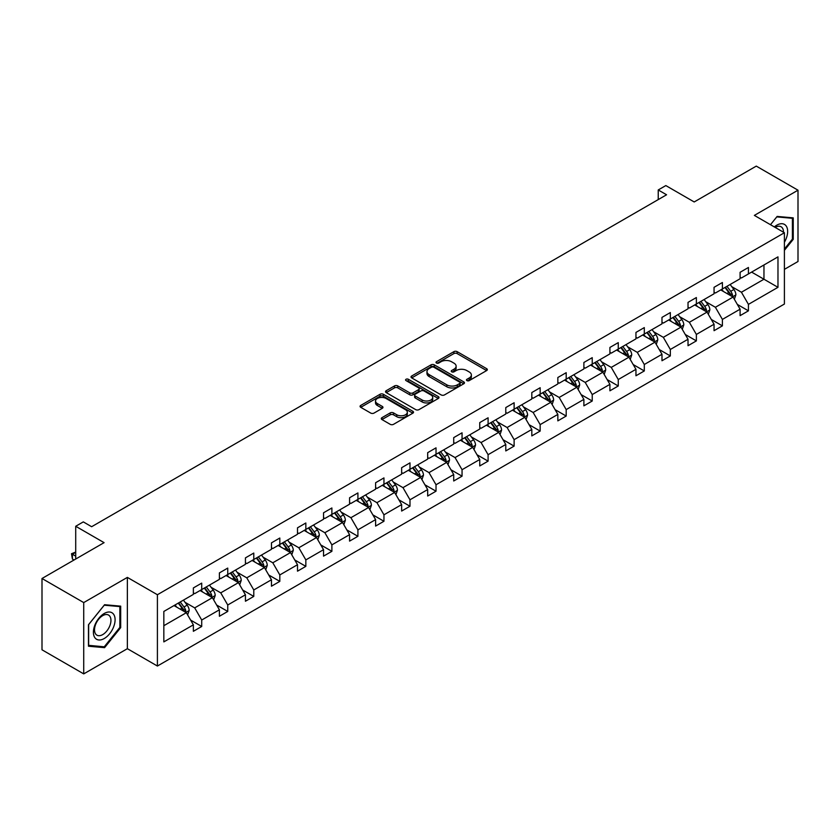 <?xml version="1.0" encoding="UTF-8"?>
<svg xmlns="http://www.w3.org/2000/svg" width="840" height="840" viewBox="0 0 840 840"><rect width="100%" height="100%" fill="white"/><g stroke="black" fill="none" stroke-linecap="round" stroke-linejoin="round"><path stroke-width="1.26" d="M466.945 380.615A1.617 0.935 0 0 0 469.235 380.615L486.644 370.566A2.321 1.334 0 0 0 487.316 369.621A2.321 1.334 0 0 0 486.644 368.676L457.159 351.656A2.321 1.334 0 0 0 453.884 351.656L436.475 361.704A1.617 0.935 0 0 0 436.002 362.366A1.617 0.935 0 0 0 436.475 363.027A1.617 0.935 0 0 0 438.764 363.027L441.021 361.725A7.413 4.284 0 0 1 451.5 361.725L453.957 363.143A7.413 4.284 0 0 1 456.131 366.177A7.413 4.284 0 0 1 453.957 369.201L451.71 370.503A1.617 0.935 0 0 0 451.238 371.165A1.617 0.935 0 0 0 451.71 371.826A1.617 0.935 0 0 0 453.999 371.826L456.257 370.524A7.413 4.284 0 0 1 466.736 370.524L469.193 371.942A7.413 4.284 0 0 1 471.366 374.966A7.413 4.284 0 0 1 469.193 378L466.945 379.292A1.617 0.935 0 0 0 466.463 379.953A1.617 0.935 0 0 0 466.945 380.615L466.945 379.292M784.403 269.356L798 261.502L798 190.197L756.273 166.11L694.197 201.957L665.826 185.577L658.235 189.956L658.235 199.595M83.727 673.89L127.365 648.69L127.365 577.395L83.727 602.585L83.727 673.89L42 649.803L42 578.498L104.087 542.65L75.716 526.27L75.716 559.03M83.727 602.585L42 578.498M381.969 417.669A2.321 1.334 0 0 0 381.286 418.614A2.321 1.334 0 0 0 381.969 419.559L390.233 424.337A2.321 1.334 0 0 0 393.519 424.337L412.839 413.175A2.321 1.334 0 0 0 413.522 412.23A2.321 1.334 0 0 0 412.839 411.285L383.355 394.264A2.321 1.334 0 0 0 380.079 394.264L360.749 405.426A2.321 1.334 0 0 0 360.077 406.371A2.321 1.334 0 0 0 360.749 407.316L370.745 413.081A2.321 1.334 0 0 0 374.02 413.081L382.294 408.303A2.321 1.334 0 0 0 382.967 407.358A2.321 1.334 0 0 0 382.294 406.413L377.339 403.557A6.195 3.581 0 0 1 375.522 401.026A6.195 3.581 0 0 1 379.344 397.719A6.195 3.581 0 0 1 386.106 398.496L405.51 409.7A6.195 3.581 0 0 1 407.327 412.23A6.195 3.581 0 0 1 403.505 415.538A6.195 3.581 0 0 1 396.753 414.761L393.519 412.892A2.321 1.334 0 0 0 390.233 412.892L381.969 417.669L381.969 419.559L390.233 414.824L390.233 412.892M75.716 526.27L83.307 521.892L91.644 526.712L666.572 194.775L658.235 189.956M127.365 577.395L157.405 594.731L784.403 232.743L784.403 304.038L157.405 666.036L157.405 594.731M798 190.197L754.362 215.397L784.403 232.743M441.179 394.926A2.321 1.334 0 0 0 444.455 394.926L463.785 383.764A2.321 1.334 0 0 0 464.468 382.82A2.321 1.334 0 0 0 463.785 381.875L434.301 364.854A2.321 1.334 0 0 0 431.025 364.854L411.695 376.005A2.321 1.334 0 0 0 411.022 376.95A2.321 1.334 0 0 0 411.695 377.906L441.179 394.926M406.697 380.971A1.617 0.935 0 0 1 408.334 381.203L408.334 379.27L438.312 396.575A2.321 1.334 0 0 1 438.995 397.53A2.321 1.334 0 0 1 438.312 398.475L418.981 409.626A2.321 1.334 0 0 1 415.706 409.626L386.221 392.606L386.221 390.716A2.321 1.334 0 0 0 385.55 391.661A2.321 1.334 0 0 0 386.221 392.606M386.221 390.716L394.495 385.938A2.321 1.334 0 0 1 397.772 385.938L409.731 392.847A2.321 1.334 0 0 0 413.007 392.847L418.499 389.676A2.321 1.334 0 0 0 419.171 388.731A2.321 1.334 0 0 0 418.499 387.786L406.046 380.594A1.617 0.935 0 0 1 405.573 379.932A1.617 0.935 0 0 1 406.57 379.071A1.617 0.935 0 0 1 408.334 379.27M163.832 611.447L193.368 594.395L193.368 587.937L201.716 583.128L201.716 589.575L219.398 579.369L219.398 572.912L227.745 568.092L227.745 574.55L245.438 564.333L245.438 557.875L253.785 553.056L253.785 559.514L271.467 549.308L271.467 542.85L279.815 538.03L279.815 544.488L297.507 534.272L297.507 527.814L305.844 522.995L305.844 529.452L323.536 519.246L323.536 512.788L331.884 507.969L331.884 514.427L349.577 504.21L349.577 497.753L357.913 492.933L357.913 499.391L375.606 489.185L375.606 482.727L383.954 477.907L383.954 484.365L401.646 474.149L401.646 467.691L409.983 462.872L409.983 469.329L427.675 459.123L427.675 452.666L436.023 447.846L436.023 454.304L453.716 444.087L453.716 437.63L462.053 432.81L462.053 439.268L479.745 429.062L479.745 422.604L488.093 417.784L488.093 424.242L505.785 414.026L505.785 407.568L514.122 402.749L514.122 409.206L531.815 399L531.815 392.543L540.162 387.723L540.162 394.181L557.844 383.964L557.844 377.506L566.192 372.687L566.192 379.144L583.884 368.939L583.884 362.481L592.231 357.661L592.231 364.119L609.913 353.903L609.913 347.445L618.261 342.626L618.261 349.083L635.953 338.877L635.953 332.419L644.301 327.6L644.301 334.058L661.983 323.841L661.983 317.383L670.331 312.564L670.331 319.022L688.023 308.805L688.023 302.358L696.371 297.538L696.371 303.996L714.053 293.78L714.053 287.322L722.4 282.502L722.4 288.96L740.093 278.744L740.093 272.296L748.429 267.477L748.429 273.935L777.976 256.872L777.976 287.322L748.429 304.374L748.429 310.832L740.093 315.651L740.093 309.194L722.4 319.41L722.4 325.868L714.053 330.687L714.053 324.23L696.371 334.435L696.371 340.893L688.023 345.713L688.023 339.255L670.331 349.471L670.331 355.929L661.983 360.749L661.983 354.291L644.301 364.497L644.301 370.955L635.953 375.774L635.953 369.317L618.261 379.533L618.261 385.991L609.913 390.81L609.913 384.353L592.231 394.558L592.231 401.016L583.884 405.836L583.884 399.378L566.192 409.594L566.192 416.052L557.844 420.872L557.844 414.414L540.162 424.62L540.162 431.078L531.815 435.897L531.815 429.44L514.122 439.656L514.122 446.114L505.785 450.933L505.785 444.476L488.093 454.692L488.093 461.139L479.745 465.959L479.745 459.501L462.053 469.718L462.053 476.175L453.716 480.995L453.716 474.537L436.023 484.754L436.023 491.201L427.675 496.02L427.675 489.562L409.983 499.779L409.983 506.237L401.646 511.056L401.646 504.599L383.954 514.815L383.954 521.262L375.606 526.082L375.606 519.624L357.913 529.841L357.913 536.298L349.577 541.118L349.577 534.66L331.884 544.876L331.884 551.324L323.536 556.143L323.536 549.686L305.844 559.902L305.844 566.36L297.507 571.179L297.507 564.722L279.815 574.938L279.815 581.385L271.467 586.204L271.467 579.747L253.785 589.964L253.785 596.421L245.438 601.24L245.438 594.783L227.745 605L227.745 611.447L219.398 616.266L219.398 609.808L201.716 620.025L201.716 626.482L193.368 631.302L193.368 624.845L163.832 641.897L163.832 611.447M200.046 590.541L212.394 597.671L194.702 607.887L185.041 602.312M194.702 607.887L201.716 620.025M212.394 597.671L219.398 609.808M193.368 592.851L194.702 593.628L201.716 589.575M226.076 575.516L238.423 582.645L220.742 592.851L211.082 587.275M220.742 592.851L227.745 605M238.423 582.645L245.438 594.783M219.398 577.825L220.742 578.592L227.745 574.55M252.116 560.48L264.464 567.609L246.771 577.825L237.111 572.25M246.771 577.825L253.785 589.964M264.464 567.609L271.467 579.747M245.438 562.79L246.771 563.567L253.785 559.514M278.145 545.454L290.493 552.583L272.8 562.79L263.151 557.214M272.8 562.79L279.815 574.938M290.493 552.583L297.507 564.722M271.467 547.764L272.8 548.53L279.815 544.488M304.185 530.418L316.533 537.548L298.841 547.764L289.181 542.188M298.841 547.764L305.844 559.902M316.533 537.548L323.536 549.686M297.507 532.728L298.841 533.505L305.844 529.452M330.215 515.393L342.562 522.522L324.87 532.728L315.21 527.153M324.87 532.728L331.884 544.876M342.562 522.522L349.577 534.66M323.536 517.702L324.87 518.469L331.884 514.427M356.244 500.356L368.603 507.486L350.91 517.702L341.25 512.127M350.91 517.702L357.913 529.841M368.603 507.486L375.606 519.624M349.577 502.667L350.91 503.444L357.913 499.391M382.284 485.331L394.632 492.461L376.94 502.667L367.28 497.091M376.94 502.667L383.954 514.815M394.632 492.461L401.646 504.599M375.606 487.641L376.94 488.407L383.954 484.365M408.314 470.295L420.672 477.425L402.98 487.641L393.32 482.066M402.98 487.641L409.983 499.779M420.672 477.425L427.675 489.562M401.646 472.605L402.98 473.382L409.983 469.329M434.354 455.269L446.702 462.399L429.009 472.605L419.349 467.03M429.009 472.605L436.023 484.754M446.702 462.399L453.716 474.537M427.675 457.58L429.009 458.346L436.023 454.304M460.383 440.233L472.742 447.363L455.049 457.58L445.389 452.004M455.049 457.58L462.053 469.718M472.742 447.363L479.745 459.501M453.716 442.544L455.049 443.32L462.053 439.268M486.423 425.208L498.771 432.338L481.079 442.544L471.419 436.968M481.079 442.544L488.093 454.692M498.771 432.338L505.785 444.476M479.745 427.518L481.079 428.284L488.093 424.242M512.452 410.172L524.801 417.302L507.119 427.518L497.459 421.943M507.119 427.518L514.122 439.656M524.801 417.302L531.815 429.44M505.785 412.482L507.119 413.259L514.122 409.206M538.493 395.147L550.841 402.276L533.148 412.482L523.488 406.906M533.148 412.482L540.162 424.62M550.841 402.276L557.844 414.414M531.815 397.457L533.148 398.223L540.162 394.181M564.522 380.111L576.87 387.24L559.188 397.457L549.528 391.881M559.188 397.457L566.192 409.594M576.87 387.24L583.884 399.378M557.844 382.421L559.188 383.197L566.192 379.144M590.562 365.075L602.91 372.215L585.218 382.421L575.558 376.845M585.218 382.421L592.231 394.558M602.91 372.215L609.913 384.353M583.884 367.395L585.218 368.161L592.231 364.119M616.591 350.049L628.94 357.179L611.258 367.395L601.598 361.82M611.258 367.395L618.261 379.533M628.94 357.179L635.953 369.317M609.913 352.359L611.258 353.136L618.261 349.083M642.631 335.013L654.98 342.153L637.287 352.359L627.627 346.784M637.287 352.359L644.301 364.497M654.98 342.153L661.983 354.291M635.953 337.334L637.287 338.1L644.301 334.058M668.661 319.988L681.009 327.117L663.327 337.334L653.667 331.758M663.327 337.334L670.331 349.471M681.009 327.117L688.023 339.255M661.983 322.298L663.327 323.075L670.331 319.022M694.701 304.952L707.049 312.092L689.356 322.298L679.697 316.722M689.356 322.298L696.371 334.435M707.049 312.092L714.053 324.23M688.023 307.272L689.356 308.038L696.371 303.996M720.731 289.926L733.078 297.056L715.386 307.272L705.736 301.697M715.386 307.272L722.4 319.41M733.078 297.056L740.093 309.194M714.053 292.236L715.386 293.013L722.4 288.96M751.601 272.097L763.959 279.227L741.426 292.236L731.766 286.661M741.426 292.236L748.429 304.374M777.976 287.322L763.959 279.227L763.959 264.968L777.976 256.872M127.365 648.69L157.405 666.036M740.093 277.211L741.426 277.977L748.429 273.935M163.832 625.706L186.354 612.707L174.006 605.577M186.354 612.707L193.368 624.845M737.341 304.427L748.429 310.832M711.302 319.463L722.4 325.868M685.272 334.488L696.371 340.893M659.232 349.524L670.331 355.929M633.202 364.55L644.301 370.955M607.163 379.586L618.261 385.991M581.133 394.611L592.231 401.016M555.093 409.647L566.192 416.052M529.063 424.673L540.162 431.078M503.024 439.709L514.122 446.114M476.994 454.734L488.093 461.139M450.954 469.77L462.053 476.175M424.925 484.796L436.023 491.201M398.885 499.832L409.983 506.237M372.855 514.857L383.954 521.262M346.815 529.893L357.913 536.298M320.786 544.919L331.884 551.324M294.756 559.954L305.844 566.36M268.716 574.98L279.815 581.385M242.686 590.016L253.785 596.421M216.647 605.042L227.745 611.447M190.617 620.077L201.716 626.482M784.403 250.341L793.244 239.337L793.244 217.865L777.137 216.426L770.48 224.7L776.8 216.899L792.414 218.295L792.414 239.096L784.403 249.06M120.687 627.627L120.687 606.154L104.58 604.716L88.473 624.75L88.473 646.223L104.58 647.661L120.687 627.627L119.858 627.144M467.586 380.846L469.193 379.921A7.413 4.284 0 0 0 471.366 376.897L471.366 374.966M456.131 366.177L456.131 368.099A7.413 4.284 0 0 1 453.957 371.123L452.361 372.057M486.612 370.587L457.159 353.588A2.321 1.334 0 0 0 453.884 353.588L437.126 363.258M463.754 383.786L434.301 366.776A2.321 1.334 0 0 0 431.025 366.776L411.726 377.916L411.695 376.005M459.69 383.481A1.617 0.935 0 0 0 460.173 382.82A1.617 0.935 0 0 0 459.69 382.158L433.808 367.217A1.617 0.935 0 0 0 431.519 367.217L429.145 368.582A7.413 4.284 0 0 0 426.972 371.616A7.413 4.284 0 0 0 429.145 374.64L446.838 384.856A7.413 4.284 0 0 0 457.317 384.856L459.69 383.481L459.69 385.403A1.617 0.935 0 0 0 460.173 384.741L460.173 382.82M426.972 371.616L426.972 373.538A7.413 4.284 0 0 0 429.145 376.562L429.145 374.64M459.69 385.403L457.317 386.778A7.413 4.284 0 0 1 446.838 386.778L429.145 376.562M386.253 392.627L394.495 387.87L394.495 385.938M419.171 388.731L419.171 390.653A2.321 1.334 0 0 1 418.499 391.598L413.007 394.769A2.321 1.334 0 0 1 409.731 394.769L397.772 387.87A2.321 1.334 0 0 0 394.495 387.87M408.334 381.203L438.281 398.486M422.142 400.008A6.195 3.581 0 0 0 428.894 400.785A6.195 3.581 0 0 0 432.716 397.478A6.195 3.581 0 0 0 430.899 394.947L424.064 390.999A2.321 1.334 0 0 0 420.788 390.999L415.296 394.17A2.321 1.334 0 0 0 414.624 395.115A2.321 1.334 0 0 0 415.296 396.06L422.142 400.008L422.142 401.93A6.195 3.581 0 0 0 428.894 402.707A6.195 3.581 0 0 0 432.716 399.409L432.716 397.478M414.624 395.115L414.624 397.036A2.321 1.334 0 0 0 415.296 397.981L415.296 396.06M422.142 401.93L415.296 397.981M407.327 412.23L407.327 414.162A6.195 3.581 0 0 1 403.505 417.459A6.195 3.581 0 0 1 396.753 416.693L393.519 414.824A2.321 1.334 0 0 0 390.233 414.824M375.522 401.026L375.522 402.948A6.195 3.581 0 0 0 377.339 405.479L377.339 403.557M382.263 408.324L377.339 405.479M412.818 413.196L383.355 396.186A2.321 1.334 0 0 0 380.079 396.186L360.78 407.327M792.414 238.854L793.244 239.337M102.879 646.684L104.58 647.661M734.349 299.25L735.882 294.819A6.258 3.612 -120 0 0 733.887 289.495L730.139 284.498M723.419 291.48L721.802 289.306M732.154 296.52L732.512 295.082A6.258 3.612 -120 0 0 730.716 291.322L726.968 286.325M725.403 287.228L729.529 292.73A3.181 1.838 60 0 1 730.107 293.695L732.512 295.082M724.973 287.48L728.711 292.478A6.258 3.612 60 0 1 730.275 295.439M708.32 314.286L709.852 309.855A6.258 3.612 -120 0 0 707.857 304.521L704.109 299.523M697.389 306.506L695.762 304.343M706.125 311.556L706.472 310.118A6.258 3.612 -120 0 0 704.687 306.358L700.938 301.35M699.374 302.264L703.49 307.766A3.181 1.838 60 0 1 704.067 308.731L706.472 310.118M698.933 302.505L702.681 307.514A6.258 3.612 60 0 1 704.235 310.464M682.279 329.312L683.812 324.881A6.258 3.612 -120 0 0 681.818 319.557L678.069 314.559M671.349 321.542L669.732 319.368M680.085 326.582L680.442 325.143A6.258 3.612 -120 0 0 678.647 321.384L674.898 316.386M673.333 317.289L677.46 322.791A3.181 1.838 60 0 1 678.038 323.757L680.442 325.143M672.903 317.541L676.641 322.539A6.258 3.612 60 0 1 678.206 325.5M784.403 242.267A15.341 8.862 120 0 0 786.198 238.539A15.341 8.862 120 0 0 785.516 225.204A15.341 8.862 120 0 0 774.333 226.926M783.5 232.218A11.613 6.71 120 0 0 781.095 226.769A11.613 6.71 120 0 0 775.163 227.409M791.375 217.697L792.414 218.295M113.642 626.84A15.341 8.862 120 0 0 109.673 612.024A15.341 8.862 120 0 0 94.857 625.159A15.341 8.862 120 0 0 98.826 639.975A15.341 8.862 120 0 0 113.642 626.84M109.841 625.758A11.613 6.71 120 0 0 108.539 615.058A11.613 6.71 120 0 0 95.613 624.488A11.613 6.71 120 0 0 96.925 635.176A11.613 6.71 120 0 0 109.841 625.758M88.641 645.414L88.641 624.603L104.244 605.199L119.858 606.585L119.858 627.396L104.244 646.8L88.473 645.32M118.818 605.986L119.858 606.585M656.25 344.348L657.783 339.917A6.258 3.612 -120 0 0 655.788 334.582L652.04 329.584M645.32 336.567L643.692 334.404M654.055 341.618L654.402 340.179A6.258 3.612 -120 0 0 652.617 336.42L648.869 331.411M647.304 332.325L651.42 337.827A3.181 1.838 60 0 1 651.998 338.793L654.402 340.179M646.863 332.577L650.611 337.575A6.258 3.612 60 0 1 652.166 340.526M630.21 359.373L631.743 354.942A6.258 3.612 -120 0 0 629.748 349.619L626 344.62M619.279 351.603L617.663 349.43M628.016 356.643L628.373 355.215A6.258 3.612 -120 0 0 626.577 351.445L622.828 346.447M621.264 347.351L625.391 352.853A3.181 1.838 60 0 1 625.968 353.819L628.373 355.215M620.833 347.603L624.572 352.601A6.258 3.612 60 0 1 626.136 355.562M604.18 374.409L605.714 369.978A6.258 3.612 -120 0 0 603.719 364.644L599.97 359.646M593.25 366.629L591.623 364.466M601.986 371.679L602.332 370.241A6.258 3.612 -120 0 0 600.548 366.481L596.799 361.473M595.235 362.387L599.351 367.889A3.181 1.838 60 0 1 599.938 368.855L602.332 370.241M594.794 362.639L598.542 367.637A6.258 3.612 60 0 1 600.096 370.587M578.141 389.435L579.674 385.004A6.258 3.612 -120 0 0 577.678 379.68L573.93 374.682M567.21 381.665L565.593 379.491M575.946 386.705L576.303 385.276A6.258 3.612 -120 0 0 574.508 381.507L570.759 376.509M569.195 377.412L573.321 382.914A3.181 1.838 60 0 1 573.899 383.88L576.303 385.276M568.764 377.664L572.513 382.662A6.258 3.612 60 0 1 574.067 385.623M552.111 404.471L553.644 400.04A6.258 3.612 -120 0 0 551.649 394.706L547.9 389.707M541.18 396.69L539.553 394.527M549.917 401.741L550.263 400.302A6.258 3.612 -120 0 0 548.478 396.543L544.73 391.534M543.165 392.448L547.281 397.95A3.181 1.838 60 0 1 547.869 398.916L550.263 400.302M542.724 392.7L546.473 397.698A6.258 3.612 60 0 1 548.037 400.649M526.071 419.496L527.604 415.065A6.258 3.612 -120 0 0 525.609 409.742L521.861 404.744M515.151 411.726L513.524 409.553M523.887 416.766L524.234 415.338A6.258 3.612 -120 0 0 522.438 411.569L518.69 406.57M517.125 407.474L521.252 412.976A3.181 1.838 60 0 1 521.829 413.952L524.234 415.338M516.694 407.726L520.443 412.724A6.258 3.612 60 0 1 521.997 415.685M500.042 434.532L501.575 430.101A6.258 3.612 -120 0 0 499.58 424.767L495.831 419.769M489.111 426.752L487.483 424.589M497.847 431.802L498.194 430.364A6.258 3.612 -120 0 0 496.409 426.605L492.66 421.596M491.096 422.51L495.222 428.012A3.181 1.838 60 0 1 495.8 428.978L498.194 430.364M490.655 422.762L494.403 427.76A6.258 3.612 60 0 1 495.968 430.71M474.002 449.558L475.534 445.127A6.258 3.612 -120 0 0 473.54 439.803L469.802 434.805M463.082 441.788L461.454 439.614M471.818 446.828L472.164 445.399A6.258 3.612 -120 0 0 470.369 441.63L466.631 436.632M465.056 437.535L469.182 443.037A3.181 1.838 60 0 1 469.76 444.014L472.164 445.399M464.625 437.787L468.374 442.785A6.258 3.612 60 0 1 469.928 445.746M447.972 464.594L449.505 460.163A6.258 3.612 -120 0 0 447.51 454.829L443.762 449.831M437.042 456.813L435.414 454.65M445.778 461.864L446.124 460.425A6.258 3.612 -120 0 0 444.339 456.666L440.591 451.657M439.026 452.571L443.153 458.073A3.181 1.838 60 0 1 443.73 459.039L446.124 460.425M438.585 452.823L442.334 457.821A6.258 3.612 60 0 1 443.898 460.772M421.932 479.619L423.476 475.188A6.258 3.612 -120 0 0 421.47 469.865L417.732 464.867M411.012 471.849L409.385 469.675M419.748 476.889L420.094 475.461A6.258 3.612 -120 0 0 418.299 471.692L414.561 466.694M412.986 467.596L417.113 473.099A3.181 1.838 60 0 1 417.69 474.075L420.094 475.461M412.556 467.849L416.304 472.846A6.258 3.612 60 0 1 417.858 475.808M395.903 494.655L397.435 490.224A6.258 3.612 -120 0 0 395.441 484.89L391.692 479.892M384.972 486.875L383.344 484.712M393.708 491.925L394.055 490.487A6.258 3.612 -120 0 0 392.269 486.728L388.521 481.719M386.957 482.632L391.083 488.135A3.181 1.838 60 0 1 391.661 489.101L394.055 490.487M386.516 482.885L390.264 487.882A6.258 3.612 60 0 1 391.829 490.833M369.863 509.681L371.406 505.25A6.258 3.612 -120 0 0 369.411 499.926L365.663 494.928M358.943 501.911L357.315 499.737M367.679 506.951L368.025 505.523A6.258 3.612 -120 0 0 366.24 501.753L362.492 496.755M360.917 497.658L365.043 503.16A3.181 1.838 60 0 1 365.62 504.137L368.025 505.523M360.486 497.91L364.235 502.908A6.258 3.612 60 0 1 365.788 505.869M343.833 524.716L345.366 520.285A6.258 3.612 -120 0 0 343.371 514.952L339.623 509.954M332.903 516.947L331.275 514.773M341.639 521.986L341.995 520.548A6.258 3.612 -120 0 0 340.2 516.789L336.452 511.781M334.887 512.694L339.014 518.196A3.181 1.838 60 0 1 339.591 519.162L341.995 520.548M334.446 512.946L338.195 517.944A6.258 3.612 60 0 1 339.759 520.894M317.793 539.742L319.337 535.311A6.258 3.612 -120 0 0 317.342 529.988L313.593 524.99M306.873 531.972L305.245 529.798M315.609 537.012L315.956 535.584A6.258 3.612 -120 0 0 314.171 531.815L310.422 526.817M308.858 527.72L312.974 533.221A3.181 1.838 60 0 1 313.551 534.198L315.956 535.584M308.417 527.971L312.165 532.97A6.258 3.612 60 0 1 313.719 535.931M291.764 554.778L293.296 550.347A6.258 3.612 -120 0 0 291.302 545.024L287.553 540.015M280.833 547.008L279.216 544.835M289.569 552.048L289.926 550.61A6.258 3.612 -120 0 0 288.131 546.851L284.382 541.852M282.818 542.755L286.944 548.258A3.181 1.838 60 0 1 287.522 549.224L289.926 550.61M282.387 543.008L286.125 548.005A6.258 3.612 60 0 1 287.69 550.956M265.734 569.803L267.267 565.373A6.258 3.612 -120 0 0 265.272 560.049L261.524 555.051M254.803 562.034L253.176 559.86M263.54 567.074L263.886 565.646A6.258 3.612 -120 0 0 262.101 561.876L258.353 556.878M256.788 557.781L260.904 563.283A3.181 1.838 60 0 1 261.482 564.26L263.886 565.646M256.347 558.033L260.096 563.031A6.258 3.612 60 0 1 261.649 565.992M239.694 584.84L241.227 580.409A6.258 3.612 -120 0 0 239.232 575.085L235.484 570.077M228.764 577.07L227.147 574.896M237.5 582.11L237.857 580.671A6.258 3.612 -120 0 0 236.061 576.912L232.312 571.914M230.748 572.817L234.875 578.319A3.181 1.838 60 0 1 235.452 579.285L237.857 580.671M230.317 573.069L234.055 578.067A6.258 3.612 60 0 1 235.62 581.018M213.665 599.865L215.197 595.434A6.258 3.612 -120 0 0 213.203 590.111L209.454 585.113M202.734 592.095L201.107 589.932M211.47 597.135L211.816 595.707A6.258 3.612 -120 0 0 210.032 591.938L206.283 586.94M204.719 587.843L208.834 593.345A3.181 1.838 60 0 1 209.412 594.321L211.816 595.707M204.278 588.095L208.026 593.103A6.258 3.612 60 0 1 209.58 596.053M187.625 614.901L189.158 610.47A6.258 3.612 -120 0 0 187.162 605.147L183.414 600.138M176.694 607.131L175.077 604.957M75.716 552.352L72.419 554.243L72.419 559.062L74.046 559.997M185.43 612.171L185.787 610.732A6.258 3.612 -120 0 0 183.992 606.974L180.243 601.976M178.678 602.879L182.805 608.38A3.181 1.838 60 0 1 183.383 609.347L185.787 610.732M178.248 603.13L181.986 608.129A6.258 3.612 60 0 1 183.55 611.079M72.419 559.062L71.505 553.718L75.716 556.143M71.505 553.718L75.716 552.079M469.193 379.921L469.193 378M451.71 371.826L451.71 370.503M453.957 371.123L453.957 369.201M436.475 363.027L436.475 361.704M453.884 353.588L453.884 351.656M457.159 353.588L457.159 351.656M486.644 370.566L486.644 368.676M431.025 366.776L431.025 364.854M434.301 366.776L434.301 364.854M463.785 383.764L463.785 381.875M446.838 386.778L446.838 384.856M457.317 386.778L457.317 384.856M397.772 387.87L397.772 385.938M409.731 394.769L409.731 392.847M413.007 394.769L413.007 392.847M418.499 391.598L418.499 389.676M438.312 398.475L438.312 396.575M393.519 414.824L393.519 412.892M396.753 416.693L396.753 414.761M382.294 408.303L382.294 406.413M360.749 407.316L360.749 405.426M380.079 396.186L380.079 394.264M383.355 396.186L383.355 394.264M412.839 413.175L412.839 411.285M732.627 296.793L735.84 294.945M730.716 291.322L733.887 289.495M726.936 293.506L728.711 292.478M706.598 311.829L709.811 309.971M704.687 306.358L707.857 304.521M700.907 308.543L702.681 307.514M680.558 326.855L683.771 325.006M678.647 321.384L681.818 319.557M674.867 323.568L676.641 322.539M654.528 341.891L657.741 340.032M652.617 336.42L655.788 334.582M648.837 338.604L650.611 337.575M628.488 356.916L631.701 355.068M626.577 351.445L629.748 349.619M622.797 353.63L624.572 352.601M602.458 371.952L605.672 370.094M600.548 366.481L603.719 364.644M596.768 368.666L598.542 367.637M576.419 386.978L579.631 385.13M574.508 381.507L577.678 379.68M570.727 383.691L572.513 382.662M550.389 402.014L553.602 400.155M548.478 396.543L551.649 394.706M544.698 398.727L546.473 397.698M524.36 417.039L527.572 415.191M522.438 411.569L525.609 409.742M518.658 413.753L520.443 412.724M498.32 432.075L501.532 430.217M496.409 426.605L499.58 424.767M492.629 428.788L494.403 427.76M472.29 447.101L475.503 445.253M470.369 441.63L473.54 439.803M466.589 443.814L468.374 442.785M446.25 462.137L449.463 460.278M444.339 456.666L447.51 454.829M440.559 458.85L442.334 457.821M420.221 477.162L423.433 475.314M418.299 471.692L421.47 469.865M414.519 473.876L416.304 472.846M394.181 492.198L397.394 490.34M392.269 486.728L395.441 484.89M388.49 488.911L390.264 487.882M368.151 507.224L371.364 505.376M366.24 501.753L369.411 499.926M362.45 503.937L364.235 502.908M342.111 522.26L345.324 520.401M340.2 516.789L343.371 514.952M336.42 518.973L338.195 517.944M316.082 537.285L319.294 535.437M314.171 531.815L317.342 529.988M310.38 533.999L312.165 532.97M290.042 552.321L293.255 550.462M288.131 546.851L291.302 545.024M284.351 549.034L286.125 548.005M264.012 567.347L267.225 565.499M262.101 561.876L265.272 560.049M258.321 564.06L260.096 563.031M237.972 582.383L241.185 580.524M236.061 576.912L239.232 575.085M232.281 579.096L234.055 578.067M211.942 597.408L215.156 595.56M210.032 591.938L213.203 590.111M206.252 594.122L208.026 593.103M185.903 612.444L189.116 610.586M183.992 606.974L187.162 605.147M180.212 609.158L181.986 608.129"/></g></svg>
